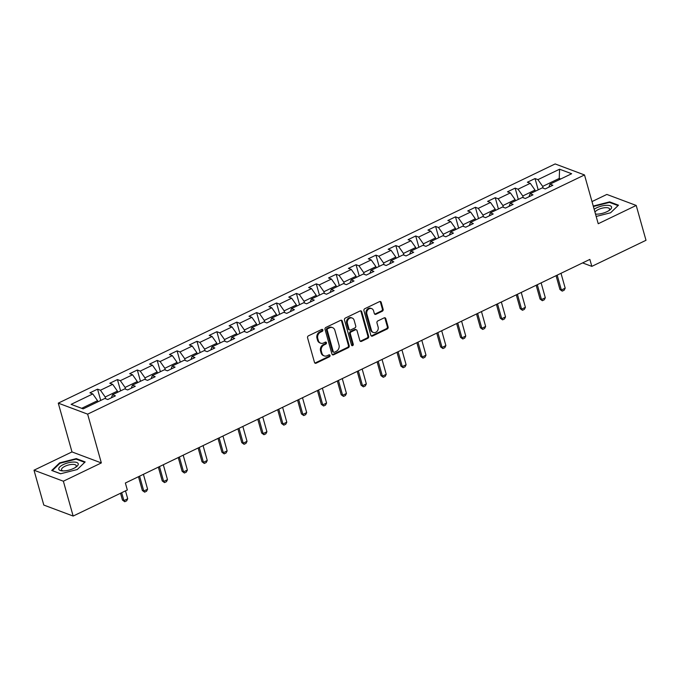 <?xml version="1.0" encoding="UTF-8"?>
<svg xmlns="http://www.w3.org/2000/svg" width="680" height="680" viewBox="0 0 680 680"><rect width="100%" height="100%" fill="white"/><g stroke="black" fill="none" stroke-linecap="round" stroke-linejoin="round"><path stroke-width="1.02" d="M322.873 329.97A1.062 0.892 110.6 0 0 321.725 329.434L308.431 335.835A1.522 1.275 110.6 0 0 307.564 337.807L314.491 362.431A1.522 1.275 110.6 0 0 316.124 363.197L329.418 356.796A1.062 0.892 110.6 0 0 328.882 354.883L327.156 355.708A4.87 4.08 110.6 0 1 324.216 355.895A4.87 4.08 110.6 0 1 321.929 353.26L321.351 351.212A4.87 4.08 110.6 0 1 324.122 344.904L325.839 344.072A1.062 0.892 110.6 0 0 325.303 342.159L323.587 342.983A4.87 4.08 110.6 0 1 320.637 343.171A4.87 4.08 110.6 0 1 318.35 340.536L317.773 338.487A4.87 4.08 110.6 0 1 320.543 332.18L322.269 331.347A1.062 0.892 110.6 0 0 322.873 329.97M320.637 343.171L319.846 342.873A4.87 4.08 110.6 0 1 317.551 340.238L316.982 338.19A4.87 4.08 110.6 0 1 319.753 331.882L321.47 331.05A1.062 0.892 110.6 0 0 321.929 329.366M314.84 363.026A1.522 1.275 110.6 0 0 315.333 362.899L328.627 356.499A1.062 0.892 110.6 0 0 329.086 354.815M324.216 355.895L323.425 355.598A4.87 4.08 110.6 0 1 321.13 352.962L320.552 350.914A4.87 4.08 110.6 0 1 323.332 344.607L325.048 343.774A1.062 0.892 110.6 0 0 325.507 342.091M382.279 311.236A1.522 1.275 110.6 0 0 383.137 309.264L381.2 302.362A1.522 1.275 110.6 0 0 379.567 301.589L364.803 308.703A1.522 1.275 110.6 0 0 363.936 310.666L370.855 335.3A1.522 1.275 110.6 0 0 372.487 336.065L387.251 328.958A1.522 1.275 110.6 0 0 388.118 326.986L385.773 318.639A1.522 1.275 110.6 0 0 384.14 317.875L377.825 320.918A1.522 1.275 110.6 0 0 376.958 322.889L378.114 327.021A4.072 3.417 110.6 0 1 377.094 331.304A4.072 3.417 110.6 0 1 373.337 332.452A4.072 3.417 110.6 0 1 371.425 330.25L366.868 314.032A4.072 3.417 110.6 0 1 367.897 309.757A4.072 3.417 110.6 0 1 371.646 308.609A4.072 3.417 110.6 0 1 373.558 310.811L374.323 313.514A1.522 1.275 110.6 0 0 375.955 314.279L382.279 311.236L381.48 310.938A1.522 1.275 110.6 0 0 382.347 308.966L380.409 302.065A1.522 1.275 110.6 0 0 380.052 301.469M598.221 223.737L636.208 205.445L646 240.295L591.829 266.373L589.866 259.403L125.367 483.012L127.33 489.983L73.151 516.06L63.359 481.21L101.346 462.927L87.635 414.146L584.502 174.947L598.221 223.737M342.286 321.087A1.522 1.275 110.6 0 0 340.654 320.322L325.89 327.428A1.522 1.275 110.6 0 0 325.023 329.4L331.942 354.025A1.522 1.275 110.6 0 0 333.582 354.798L348.347 347.684A1.522 1.275 110.6 0 0 349.205 345.721L342.286 321.087L341.496 320.79A1.522 1.275 110.6 0 0 341.148 320.195M345.346 318.061L360.111 310.955A1.522 1.275 110.6 0 1 361.743 311.721L368.662 336.353A1.522 1.275 110.6 0 1 367.795 338.325L361.479 341.36A1.522 1.275 110.6 0 1 359.848 340.595L357.034 330.607A1.522 1.275 110.6 0 0 355.402 329.842L351.212 331.865A1.522 1.275 110.6 0 0 350.344 333.829L353.269 344.233A1.062 0.892 110.6 0 1 351.517 345.075L344.479 320.034A1.522 1.275 110.6 0 1 345.346 318.061M87.635 414.146L58.276 403.138L555.152 163.94L584.502 174.947M538.194 189.839L535.024 178.551L527.374 182.231L530.273 183.319L518.033 189.21L515.142 188.122L507.492 191.811L510.391 192.891L498.151 198.781L495.252 197.702L487.602 201.382L490.501 202.47L478.261 208.361L475.371 207.272L467.721 210.953L470.619 212.041L458.379 217.931L455.481 216.844L447.839 220.524L450.729 221.612L438.498 227.502L435.6 226.415L427.95 230.095L430.848 231.183L418.608 237.074L415.709 235.986L408.068 239.675L410.958 240.754L398.726 246.644L395.828 245.565L388.178 249.246L391.076 250.333L378.837 256.224L375.947 255.136L368.296 258.817L371.195 259.904L358.955 265.795L356.056 264.707L348.406 268.387L351.305 269.475L339.065 275.366L336.175 274.278L328.525 277.958L331.423 279.047L319.183 284.937L316.285 283.849L308.635 287.538L311.534 288.618L299.302 294.508L296.403 293.428L288.753 297.109L291.652 298.197L279.412 304.087L276.514 303L268.872 306.68L271.762 307.768L259.53 313.659L256.632 312.57L248.982 316.251L251.88 317.339L239.641 323.229L236.75 322.142L229.1 325.822L231.99 326.91L219.759 332.8L216.861 331.712L209.21 335.401L212.109 336.481L199.869 342.372L196.979 341.292L189.329 344.973L192.227 346.06L179.987 351.951L177.089 350.863L169.439 354.543L172.338 355.631L160.097 361.522L157.207 360.434L149.557 364.115L152.456 365.202L140.216 371.093L137.317 370.005L129.676 373.685L132.566 374.774L120.334 380.664L117.436 379.576L109.786 383.265L112.684 384.344L100.445 390.235L97.546 389.155L89.904 392.836L92.794 393.924L71.128 404.353L83.189 408.875L104.856 398.446L107.754 399.525L115.404 395.845L112.506 394.757L111.401 397.774M535.024 178.551L537.923 179.639L559.589 169.209L571.65 173.731L549.984 184.161L552.874 185.249L545.233 188.929L542.334 187.841L530.094 193.732L532.992 194.82L525.342 198.5L522.444 197.412L510.212 203.303L513.111 204.391L505.461 208.071L502.562 206.992L490.322 212.882L493.221 213.962L485.571 217.651L482.681 216.563L470.441 222.453L473.339 223.542L465.69 227.222L462.791 226.134L450.56 232.025L453.45 233.112L445.8 236.793L442.91 235.705L430.67 241.596L433.568 242.683L425.918 246.364L423.019 245.276L410.788 251.167L413.678 252.254L406.036 255.935L403.138 254.855L390.898 260.746L393.796 261.825L386.147 265.514L383.248 264.426L371.017 270.317L373.906 271.405L366.265 275.085L363.366 273.998L351.126 279.888L354.025 280.976L346.375 284.656L343.485 283.569L331.245 289.459L334.144 290.547L326.493 294.227L323.595 293.139L311.355 299.03L314.253 300.118L306.603 303.798L303.714 302.719L291.474 308.609L294.372 309.689L286.722 313.378L283.824 312.29L271.592 318.18L274.482 319.269L266.841 322.949L263.942 321.861L251.702 327.751L254.6 328.839L246.95 332.52L244.052 331.432L231.821 337.322L234.71 338.411L227.069 342.091L224.171 341.003L211.93 346.894L214.829 347.981L207.179 351.662L204.281 350.582L192.049 356.473L194.947 357.552L187.297 361.241L184.399 360.153L172.159 366.044L175.057 367.132L167.407 370.812L164.518 369.725L152.278 375.615L155.176 376.703L147.526 380.383L144.627 379.296L132.396 385.186L135.286 386.274L127.636 389.954L124.746 388.866L112.506 394.757M523.269 197.727L522.775 195.976L535.015 190.085L535.33 191.216M535.015 190.085L530.273 183.319M522.775 195.976L518.033 189.21M530.094 193.732L528.989 196.749M503.379 207.298L502.894 205.547L515.125 199.656L515.448 200.787M515.125 199.656L510.391 192.891M502.894 205.547L498.151 198.781M510.212 203.303L509.108 206.32M483.497 216.869L483.004 215.126L495.244 209.236L495.558 210.358M495.244 209.236L490.501 202.47M483.004 215.126L478.261 208.361M490.322 212.882L489.226 215.892M463.615 226.44L463.123 224.698L475.354 218.807L475.677 219.929M475.354 218.807L470.619 212.041M463.123 224.698L458.379 217.931M470.441 222.453L469.336 225.463M443.725 236.011L443.233 234.269L455.473 228.378L455.787 229.508M455.473 228.378L450.729 221.612M443.233 234.269L438.498 227.502M450.56 232.025L449.454 235.033M423.844 245.59L423.351 243.839L435.591 237.949L435.906 239.079M435.591 237.949L430.848 231.183M423.351 243.839L418.608 237.074M430.67 241.596L429.565 244.613M403.954 255.161L403.461 253.41L415.701 247.52L416.015 248.65M415.701 247.52L410.958 240.754M403.461 253.41L398.726 246.644M410.788 251.167L409.683 254.184M384.072 264.732L383.579 262.99L395.82 257.1L396.134 258.221M395.82 257.1L391.076 250.333M383.579 262.99L378.837 256.224M390.898 260.746L389.793 263.755M364.183 274.303L363.698 272.561L375.929 266.671L376.252 267.793M375.929 266.671L371.195 259.904M363.698 272.561L358.955 265.795M371.017 270.317L369.911 273.326M344.301 283.875L343.808 282.132L356.048 276.241L356.363 277.372M356.048 276.241L351.305 269.475M343.808 282.132L339.065 275.366M351.126 279.888L350.03 282.897M324.411 293.454L323.926 291.703L336.158 285.812L336.481 286.943M336.158 285.812L331.423 279.047M323.926 291.703L319.183 284.937M331.245 289.459L330.14 292.476M304.529 303.025L304.036 301.274L316.276 295.383L316.591 296.514M316.276 295.383L311.534 288.618M304.036 301.274L299.302 294.508M311.355 299.03L310.258 302.048M284.648 312.596L284.155 310.853L296.395 304.963L296.709 306.085M296.395 304.963L291.652 298.197M284.155 310.853L279.412 304.087M291.474 308.609L290.368 311.618M264.758 322.167L264.265 320.425L276.505 314.534L276.82 315.656M276.505 314.534L271.762 307.768M264.265 320.425L259.53 313.659M271.592 318.18L270.487 321.19M244.876 331.738L244.383 329.995L256.624 324.105L256.938 325.236M256.624 324.105L251.88 317.339M244.383 329.995L239.641 323.229M251.702 327.751L250.597 330.76M224.986 341.317L224.502 339.567L236.733 333.676L237.056 334.806M236.733 333.676L231.99 326.91M224.502 339.567L219.759 332.8M231.821 337.322L230.715 340.34M205.105 350.888L204.612 349.137L216.852 343.247L217.167 344.377M216.852 343.247L212.109 336.481M204.612 349.137L199.869 342.372M211.93 346.894L210.826 349.911M185.215 360.459L184.731 358.717L196.962 352.826L197.285 353.949M196.962 352.826L192.227 346.06M184.731 358.717L179.987 351.951M192.049 356.473L190.944 359.482M165.333 370.03L164.84 368.288L177.081 362.398L177.395 363.519M177.081 362.398L172.338 355.631M164.84 368.288L160.097 361.522M172.159 366.044L171.062 369.053M145.452 379.601L144.959 377.859L157.191 371.969L157.513 373.099M157.191 371.969L152.456 365.202M144.959 377.859L140.216 371.093M152.278 375.615L151.172 378.624M125.562 389.181L125.069 387.43L137.309 381.539L137.624 382.67M137.309 381.539L132.566 374.774M125.069 387.43L120.334 380.664M132.396 385.186L131.291 388.203M105.68 398.752L105.188 397.001L117.427 391.111L117.742 392.241M117.427 391.111L112.684 384.344M105.188 397.001L100.445 390.235M81.694 408.315L97.537 400.69L97.852 401.812M97.537 400.69L92.794 393.924M101.346 462.927L71.986 451.919L34 470.203L63.359 481.21M34 470.203L43.792 505.053L73.151 516.06M636.208 205.445L606.849 194.438L591.991 201.586M71.986 451.919L58.276 403.138M582.59 262.905L591.829 266.373M559.546 179.554L559.232 178.423L542.665 186.405L543.15 188.147M560.728 178.984L559.232 178.423L559.589 169.209M542.665 186.405L537.923 179.639M549.984 184.161L548.879 187.17M100.725 400.435L97.546 389.155M120.606 390.864L117.436 379.576M140.488 381.293L137.317 370.005M160.378 371.714L157.207 360.434M180.26 362.142L177.089 350.863M200.149 352.572L196.979 341.292M220.031 343L216.861 331.712M239.921 333.429L236.75 322.142M259.802 323.85L256.632 312.57M279.684 314.279L276.514 303M299.574 304.708L296.403 293.428M319.455 295.137L316.285 283.849M339.346 285.566L336.175 274.278M359.227 275.986L356.056 264.707M379.117 266.416L375.947 255.136M398.999 256.844L395.828 245.565M418.888 247.274L415.709 235.986M438.77 237.702L435.6 226.415M458.651 228.123L455.481 216.844M478.541 218.552L475.371 207.272M498.423 208.981L495.252 197.702M518.313 199.41L515.142 188.122M77.282 469.514L85.161 461.933L76.313 458.617L59.593 462.885L51.714 470.466L60.554 473.781L77.282 469.514L84.719 462.349L76.151 459.136L59.95 463.267L52.317 470.611L60.681 473.748M596.173 216.452L610.606 212.772L618.494 205.19L609.645 201.875L593.249 206.057M59.755 463.454L59.593 462.885M76.5 459.263L76.313 458.617M609.832 202.521L609.645 201.875M332.291 354.62A1.522 1.275 110.6 0 0 332.784 354.501L347.548 347.387A1.522 1.275 110.6 0 0 348.415 345.423L341.496 320.79M327.802 328.686A1.062 0.892 110.6 0 0 327.199 330.063L333.268 351.679A1.062 0.892 110.6 0 0 334.416 352.214L336.234 351.348A4.87 4.08 110.6 0 0 339.005 345.041L334.849 330.259A4.87 4.08 110.6 0 0 332.554 327.624A4.87 4.08 110.6 0 0 329.613 327.811L327.802 328.686L327.012 328.389A1.062 0.892 110.6 0 0 326.4 329.766L327.199 330.063M333.769 352.257L332.979 351.959A1.062 0.892 110.6 0 1 332.477 351.381L326.4 329.766M332.554 327.624L331.763 327.326A4.87 4.08 110.6 0 0 328.822 327.513L329.613 327.811M327.012 328.389L328.822 327.513M360.196 341.19A1.522 1.275 110.6 0 0 360.689 341.062L367.004 338.028A1.522 1.275 110.6 0 0 367.872 336.056L360.952 311.423A1.522 1.275 110.6 0 0 360.604 310.828M356.32 329.783L355.529 329.486A1.522 1.275 110.6 0 0 354.611 329.545L350.412 331.568A1.522 1.275 110.6 0 0 349.554 333.531L352.469 343.935L353.269 344.233M351.662 345.38A1.062 0.892 110.6 0 0 352.469 343.935M354.127 320.246A4.072 3.417 110.6 0 0 352.206 318.045A4.072 3.417 110.6 0 0 348.457 319.192A4.072 3.417 110.6 0 0 347.429 323.468L349.036 329.179A1.522 1.275 110.6 0 0 350.668 329.945L354.866 327.93A1.522 1.275 110.6 0 0 355.733 325.958L354.127 320.246M352.206 318.045L351.416 317.747A4.072 3.417 110.6 0 0 347.667 318.894A4.072 3.417 110.6 0 0 346.638 323.17L347.429 323.468M349.75 330.004L348.959 329.707A1.522 1.275 110.6 0 1 348.245 328.882L346.638 323.17M374.671 314.109A1.522 1.275 110.6 0 0 375.164 313.981L381.48 310.938M371.646 308.609L370.855 308.312A4.072 3.417 110.6 0 0 367.098 309.459A4.072 3.417 110.6 0 0 366.07 313.735L366.868 314.032M373.337 332.452L372.546 332.154A4.072 3.417 110.6 0 1 370.634 329.953L366.07 313.735M371.203 335.894A1.522 1.275 110.6 0 0 371.697 335.767L386.461 328.661A1.522 1.275 110.6 0 0 387.328 326.689L384.982 318.342A1.522 1.275 110.6 0 0 384.633 317.747M120.547 493.246L122.459 500.072L123.896 500.608L127.712 498.763L125.494 490.866M127.712 498.763L126.675 500.812L124.763 501.738L122.459 500.072M121.669 492.702L123.896 500.608L124.763 501.738M78.268 463.989A10.089 3.629 -15.7 0 0 68.195 462.808A10.089 3.629 -15.7 0 0 58.76 468.962A10.089 3.629 -15.7 0 0 61.94 470.84A10.089 3.629 -15.7 0 0 76.398 466.777A10.089 3.629 -15.7 0 0 78.268 463.989M75.48 467.415A7.633 2.745 -15.7 0 0 76.253 465.868A7.633 2.745 -15.7 0 0 76.228 465.681A7.633 2.745 -15.7 0 0 68.374 465.035A7.633 2.745 -15.7 0 0 61.489 469.633A7.633 2.745 -15.7 0 0 61.523 469.812A7.633 2.745 -15.7 0 0 63.053 470.909M595.519 214.123A10.089 3.629 -15.7 0 0 607.002 211.667A10.089 3.629 -15.7 0 0 609.731 210.035A10.089 3.629 -15.7 0 0 609 205.445A10.089 3.629 -15.7 0 0 596.692 207.799A10.089 3.629 -15.7 0 0 594.159 209.287M608.812 210.672A7.633 2.745 -15.7 0 0 609.552 208.939A7.633 2.745 -15.7 0 0 598.298 209.542A7.633 2.745 -15.7 0 0 594.975 212.177M595.417 213.775A7.633 2.745 -15.7 0 0 596.385 214.166M593.376 206.499L609.484 202.385L618.052 205.598L610.589 212.772M138.474 476.706L142.35 490.501L143.778 491.037L147.602 489.192L143.42 474.325M147.602 489.192L146.557 491.24L144.644 492.159L142.35 490.501M139.595 476.162L143.778 491.037L144.644 492.159M158.355 467.135L162.231 480.921L163.659 481.457L167.484 479.621L163.31 464.746M167.484 479.621L166.447 481.669L164.534 482.587L162.231 480.921M159.486 466.59L163.659 481.457L164.534 482.587M178.245 457.555L182.121 471.35L183.549 471.886L187.374 470.05L183.192 455.175M187.374 470.05L186.328 472.098L184.416 473.017L182.121 471.35M179.367 457.019L183.549 471.886L184.416 473.017M198.126 447.984L202.002 461.779L203.43 462.315L207.256 460.471L203.073 445.604M207.256 460.471L206.219 462.519L204.306 463.445L202.002 461.779M199.257 447.448L203.43 462.315L204.306 463.445M218.017 438.413L221.893 452.208L223.321 452.744L227.145 450.899L222.963 436.033M227.145 450.899L226.1 452.948L224.188 453.875L221.893 452.208M219.138 437.869L223.321 452.744L224.188 453.875M237.898 428.842L241.774 442.637L243.202 443.173L247.027 441.329L242.845 426.462M247.027 441.329L245.981 443.377L244.077 444.295L241.774 442.637M239.02 428.298L243.202 443.173L244.077 444.295M257.779 419.271L261.664 433.058L263.092 433.594L266.909 431.757L262.735 416.882M266.909 431.757L265.872 433.806L263.959 434.724L261.664 433.058M258.91 418.727L263.092 433.594L263.959 434.724M277.67 409.692L281.546 423.487L282.974 424.023L286.798 422.186L282.616 407.311M286.798 422.186L285.753 424.235L283.841 425.153L281.546 423.487M278.791 409.156L282.974 424.023L283.841 425.153M297.551 400.12L301.427 413.916L302.855 414.451L306.68 412.607L302.506 397.74M306.68 412.607L305.643 414.664L303.731 415.582L301.427 413.916M298.681 399.585L302.855 414.451L303.731 415.582M317.441 390.55L321.317 404.345L322.745 404.88L326.57 403.036L322.388 388.17M326.57 403.036L325.524 405.084L323.612 406.011L321.317 404.345M318.563 390.005L322.745 404.88L323.612 406.011M337.322 380.978L341.199 394.774L342.626 395.309L346.451 393.465L342.269 378.599M346.451 393.465L345.414 395.513L343.502 396.431L341.199 394.774M338.453 380.434L342.626 395.309L343.502 396.431M357.212 371.407L361.089 385.195L362.517 385.73L366.341 383.894L362.159 369.019M366.341 383.894L365.296 385.942L363.383 386.861L361.089 385.195M358.334 370.863L362.517 385.73L363.383 386.861M377.094 361.828L380.97 375.624L382.398 376.159L386.223 374.323L382.041 359.448M386.223 374.323L385.186 376.372L383.274 377.289L380.97 375.624M378.216 361.293L382.398 376.159L383.274 377.289M396.975 352.257L400.86 366.052L402.288 366.588L406.113 364.743L401.931 349.877M406.113 364.743L405.067 366.8L403.155 367.719L400.86 366.052M398.106 351.721L402.288 366.588L403.155 367.719M416.865 342.686L420.741 356.481L422.17 357.017L425.995 355.173L421.812 340.306M425.995 355.173L424.949 357.221L423.036 358.148L420.741 356.481M417.988 342.142L422.17 357.017L423.036 358.148M436.747 333.115L440.623 346.911L442.051 347.446L445.876 345.601L441.702 330.735M445.876 345.601L444.839 347.65L442.927 348.568L440.623 346.911M437.877 332.571L442.051 347.446L442.927 348.568M456.637 323.544L460.513 337.331L461.941 337.866L465.766 336.03L461.584 321.155M465.766 336.03L464.721 338.079L462.808 338.997L460.513 337.331M457.759 323L461.941 337.866L462.808 338.997M476.519 313.964L480.394 327.76L481.822 328.296L485.647 326.459L481.474 311.584M485.647 326.459L484.611 328.508L482.698 329.426L480.394 327.76M477.649 313.429L481.822 328.296L482.698 329.426M496.409 304.394L500.285 318.189L501.712 318.725L505.537 316.88L501.356 302.014M505.537 316.88L504.492 318.937L502.579 319.855L500.285 318.189M497.531 303.858L501.712 318.725L502.579 319.855M516.29 294.822L520.166 308.618L521.594 309.153L525.419 307.309L521.237 292.442M525.419 307.309L524.382 309.357L522.469 310.284L520.166 308.618M517.412 294.278L521.594 309.153L522.469 310.284M536.18 285.251L540.056 299.047L541.484 299.582L545.309 297.738L541.127 282.872M545.309 297.738L544.263 299.786L542.351 300.704L540.056 299.047M537.302 284.707L541.484 299.582L542.351 300.704M556.062 275.68L559.938 289.468L561.365 290.003L565.19 288.167L561.009 273.292M565.19 288.167L564.145 290.216L562.233 291.133L559.938 289.468M557.183 275.137L561.365 290.003L562.233 291.133M319.753 331.882L320.543 332.18M316.982 338.19L317.773 338.487M317.551 340.238L318.35 340.536M325.048 343.774L325.839 344.072M323.332 344.607L324.122 344.904M320.552 350.914L321.351 351.212M321.13 352.962L321.929 353.26M328.627 356.499L329.418 356.796M315.333 362.899L316.124 363.197M321.47 331.05L322.269 331.347M348.415 345.423L349.205 345.721M347.548 347.387L348.347 347.684M332.784 354.501L333.582 354.798M332.477 351.381L333.268 351.679M360.952 311.423L361.743 311.721M367.872 336.056L368.662 336.353M367.004 338.028L367.795 338.325M360.689 341.062L361.479 341.36M354.611 329.545L355.402 329.842M350.412 331.568L351.212 331.865M349.554 333.531L350.344 333.829M348.245 328.882L349.036 329.179M375.164 313.981L375.955 314.279M370.634 329.953L371.425 330.25M384.982 318.342L385.773 318.639M387.328 326.689L388.118 326.986M386.461 328.661L387.251 328.958M371.697 335.767L372.487 336.065M380.409 302.065L381.2 302.362M382.347 308.966L383.137 309.264"/></g></svg>

